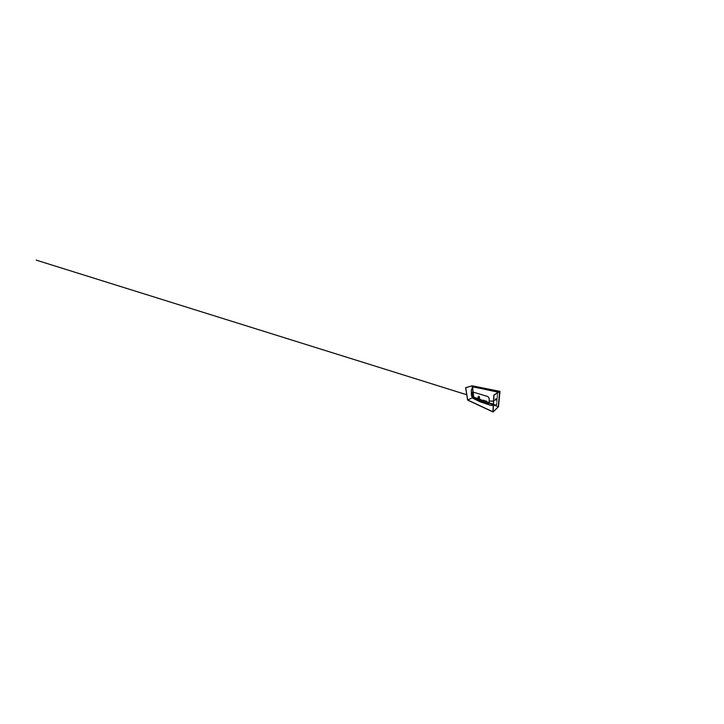 <?xml version="1.0" encoding="UTF-8"?>
<svg xmlns="http://www.w3.org/2000/svg" width="724" height="724" viewBox="0 0 724 724"><rect width="100%" height="100%" fill="white"/><g stroke="black" fill="none" stroke-linecap="round" stroke-linejoin="round"><path stroke-width="0.54" stroke-dasharray="3.62 2.71" d="M478.908 398.037C478.003 397.757 477.858 395.901 478.79 396.245L478.211 397.051L478.908 398.037C479.84 398.435 479.731 396.526 478.79 396.245C477.858 395.901 478.003 397.757 478.908 398.037L478.854 397.928C479.65 398.263 479.56 396.643 478.754 396.408L478.854 397.928L478.202 397.25L478.754 396.408L478.211 397.051L478.854 397.928C479.65 398.263 479.56 396.643 478.754 396.408L478.79 396.245C479.731 396.526 479.84 398.435 478.908 398.037M495.659 399.738L496.012 398.978L495.831 400.101L496.003 399.042L496.954 399.051L497.451 392.788L496.954 399.051L496.003 400.064L493.515 400.834L495.659 399.738M489.198 402.39L488.628 403.585L487.27 403.648L473.695 398.272L471.442 394.164L473.297 391.91L473.949 396.942L496.23 405.259L496.972 398.987L495.94 400.046L492.954 400.96L489.225 400.779L489.198 402.39C489.198 403.494 488.257 404.055 487.27 403.648L473.695 398.272L472.274 396.128L471.948 393.385L472.211 392.254L473.107 392.064L487.279 396.336C488.329 396.616 489.297 397.983 489.252 399.123L489.198 402.39M478.555 397.811L478.148 396.996L478.555 397.811M478.139 397.232L478.446 397.793M472.691 386.643L473.224 391.928L471.378 394.173L473.224 391.928L473.903 396.996L496.13 405.331L496.954 399.051L496.284 405.331L473.985 396.987L472.727 386.688L473.297 391.91L471.442 394.164L472.111 394.797L472.247 392.209L473.107 392.064L487.279 396.336L488.7 397.431L489.225 400.779L492.954 400.96L496.972 398.987L497.288 391.82L472.754 386.625L497.705 392.137L496.266 405.449L473.958 397.069L472.645 386.752L473.949 396.942L496.284 405.331L473.985 396.987L472.727 386.688L473.903 396.987L496.709 405.214L473.958 397.069L472.681 386.824M498.456 406.897L473.179 397.358L472.12 385.792L473.252 397.467L472.175 385.802L499.623 391.449L493.813 395.114M478.084 397.033L478.501 397.847L478.084 397.033M499.976 391.485L472.157 385.711L473.179 397.358L498.139 406.988L473.315 397.449L472.455 387.268L473.532 397.204L498.239 406.589L473.324 397.223L471.939 385.973L473.197 397.286L498.42 406.734L499.904 391.458L472.265 385.783L473.514 397.259L498.42 406.734L499.904 391.376M498.058 406.725L492.944 411.784L498.058 406.725L473.415 397.304L472.338 387.584L473.406 397.313L498.193 406.897L473.342 397.386L472.057 385.829L499.66 391.44L498.202 406.924L473.351 397.367L467.632 400.082L465.641 387.693M497.75 392.598L496.709 405.214L497.75 392.598M495.94 400.046L496.184 398.942L495.94 400.046M499.614 391.575L498.202 406.915L499.66 391.44L471.939 385.973L473.442 397.395L472.238 385.72L473.451 397.376L498.402 406.915M497.705 392.137L497.352 391.666L497.705 392.137M497.27 391.82L472.853 386.553L497.27 391.82M490.048 405.141L496.329 405.277L473.967 396.942L472.89 386.444L471.179 391.711L471.795 396.68L472.908 398.281M472.681 386.725L473.921 396.996L471.668 396.29L488.085 401.431L473.677 396.924L496.266 405.349L493.27 405.503M478.519 397.784L478.139 397.06L478.519 397.784L479.026 397.539L478.374 397.684M478.329 396.915L478.736 397.72M478.709 397.72L478.302 396.942M479.197 397.404C479.252 398.182 478.256 397.82 478.211 397.06C478.148 396.281 479.152 396.616 479.197 397.404C479.234 398.164 478.265 397.811 478.22 397.06C478.157 396.299 479.143 396.634 479.188 397.404M478.899 397.404L478.383 396.906L478.899 397.404M478.374 397.349L478.998 397.005L478.392 397.386M478.247 397.413L478.826 397.114M478.121 397.395L478.528 396.843M478.157 397.557L478.709 397.223L478.13 397.521M479.007 397.557L478.437 397.494M478.836 397.295L478.265 397.594L478.727 397.259M478.546 396.824L478.329 397.277M479.234 397.349L479.071 397.738C478.627 398.01 478.021 396.843 478.492 396.634L479.08 397.729C478.636 398.001 478.039 396.843 478.51 396.625L479.243 397.34M495.895 400.3C496.465 400.028 496.773 398.716 496.284 398.616C495.696 398.399 494.99 400.2 495.614 400.345L495.895 400.3M495.904 400.236C496.429 399.992 496.709 398.77 496.257 398.68C495.714 398.481 495.062 400.146 495.632 400.272L495.904 400.236M495.614 400.182C496.184 399.91 496.492 398.607 496.003 398.508L495.976 398.499C495.388 398.336 494.736 400.028 495.306 400.209L495.614 400.182M472.338 387.575L473.415 397.304L472.347 397.802L473.406 397.304L498.085 406.743L499.66 391.503M465.65 387.693L472.075 385.82L473.351 397.367L467.632 400.082M495.659 400.137C496.184 399.892 496.465 398.68 496.012 398.58C495.46 398.381 494.818 400.046 495.388 400.173L495.659 400.137M495.623 400.073C496.257 399.748 496.365 398.318 495.723 398.643C495.071 398.978 494.981 400.435 495.623 400.073M496.148 399.069C496.212 398.417 495.623 398.363 495.27 399.005C494.899 399.63 495.107 400.354 495.569 400.101L496.148 399.069M496.112 399.358L495.659 399.548L496.112 399.358M496.257 398.68L495.261 399.205L495.632 400.272M496.284 398.616L495.424 398.761L495.306 400.209"/><path stroke-width="1.09" d="M478.863 398.091L478.817 397.983C479.632 398.318 479.532 396.652 478.709 396.408L478.745 396.245C479.713 396.535 479.831 398.49 478.863 398.091C479.831 398.49 479.713 396.535 478.745 396.245L478.084 397.033L478.709 396.408C479.532 396.652 479.632 398.318 478.817 397.983L478.863 398.091M478.148 396.996L478.483 396.833C478.98 396.978 479.062 397.992 478.573 397.811C479.062 397.992 478.98 396.978 478.483 396.833L478.148 396.996M489.207 399.15L489.18 400.806C490.447 401.277 492.356 401.286 493.515 400.834C492.356 401.286 490.447 401.277 489.18 400.806L489.153 402.426C489.153 403.521 488.211 404.092 487.225 403.675L473.65 398.3L472.229 396.146L471.912 393.458C471.849 392.399 472.211 391.937 472.98 392.055L487.234 396.363C488.284 396.643 489.252 398.01 489.207 399.15L489.153 402.426C489.153 403.521 488.211 404.092 487.225 403.675L473.65 398.3L472.229 396.146L471.912 393.458C471.849 392.399 472.211 391.937 472.98 392.055L487.234 396.363C488.284 396.643 489.252 398.01 489.207 399.15M471.378 394.173L472.066 394.815L471.378 394.173L471.27 390.417L472.835 386.39L497.777 392.137L472.645 386.679L497.352 391.603L497.451 392.788L497.225 391.82L472.681 386.824M498.402 406.915L499.985 391.53L498.302 407.024L499.66 391.476L471.948 385.774L499.859 391.358L471.894 385.856L499.976 391.485M498.239 406.589L499.696 391.711L498.239 406.589M499.415 391.539L472.31 385.919L472.455 387.268L472.157 385.919L499.415 391.539M497.777 392.137L497.75 392.598L497.777 392.137M465.704 387.702L472.075 385.847L465.731 387.72L467.677 400.019L493.071 411.992L498.248 406.879L499.614 391.575L498.248 406.879L493.089 412.01L467.623 400.082L465.641 387.684L467.695 400.001L492.944 411.784L493.813 395.114L493.071 411.992L467.623 400.082L493.089 412.01L494.003 395.168L492.944 411.784M472.03 385.838L499.587 391.557L472.003 385.847M499.904 391.376L498.284 407.069M478.483 397.63L477.94 397.105L478.464 397.63M478.446 397.793L478.012 397.105L478.437 397.82M472.347 397.802L467.695 400.001L472.347 397.802M493.071 411.992L493.976 395.15L499.66 391.503M465.641 387.684L472.075 385.82L465.641 387.684L467.623 400.082M499.46 391.512L493.822 395.114L499.46 391.512M499.614 391.575L494.003 395.168M498.202 406.924L499.66 391.63L498.202 406.924M472.148 385.865L472.338 387.575M490.048 405.141L480.22 401.838L472.908 398.281M471.396 394.299L471.704 396.526M493.27 405.503L490.021 405.214M499.877 391.349L471.93 385.774M499.994 391.512L498.456 406.888M466.862 394.788L36.2 260.115L466.772 394.761"/></g></svg>
